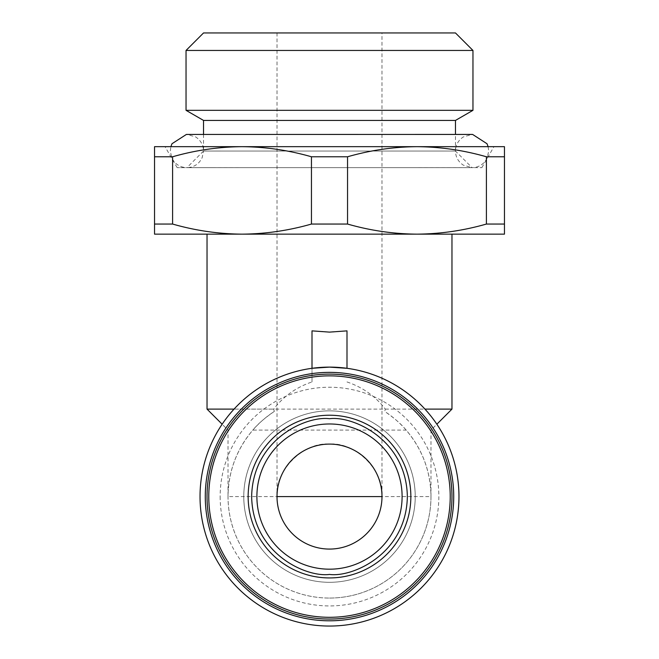 <?xml version="1.0" encoding="UTF-8"?>
<svg xmlns="http://www.w3.org/2000/svg" width="659" height="659" viewBox="0 0 659 659"><rect width="100%" height="100%" fill="white"/><g stroke="black" fill="none" stroke-linecap="round" stroke-linejoin="round"><path stroke-width="0.49" stroke-dasharray="3.29 2.47" d="M381.989 32.95L277.011 32.95L381.989 32.95L381.989 496.581A52.489 52.489 0 0 1 329.5 549.071A52.489 52.489 0 0 1 277.011 496.581C274.663 470.617 303.535 441.744 329.5 444.092C355.465 441.744 384.337 470.617 381.989 496.581M277.011 32.95L277.011 496.581M329.5 569.187A72.605 72.605 180 0 1 256.895 496.581A72.605 72.605 180 0 1 329.5 423.976A72.605 72.605 180 0 1 402.105 496.581A72.605 72.605 180 0 1 329.5 569.187M203.532 134.428L203.532 151.035L455.468 151.043L203.532 151.035L202.165 157.649C199.183 163.827 194.273 167.164 187.436 167.658L472.083 167.666L186.917 167.666L203.532 151.035C203.409 145.161 200.822 140.474 195.756 136.973L186.909 134.428L472.091 134.428L463.244 136.973C458.178 140.474 455.591 145.161 455.468 151.043L455.468 134.428M329.5 617.302A120.721 120.721 0 0 0 450.221 496.581A120.721 120.721 0 0 0 329.5 375.861A120.721 120.721 0 0 0 208.779 496.581A120.721 120.721 0 0 0 329.5 617.302M329.5 582.309A85.728 85.728 0 0 0 415.228 496.581A85.728 85.728 0 0 0 329.5 410.854A85.728 85.728 0 0 0 243.772 496.581A85.728 85.728 0 0 0 329.5 582.309A85.728 85.728 0 0 0 415.228 496.581A85.728 85.728 0 0 0 329.5 410.854A85.728 85.728 0 0 0 243.772 496.581A85.728 85.728 0 0 0 329.5 582.309M220.155 496.581A109.345 109.345 0 0 0 329.5 605.934A109.345 109.345 0 0 0 438.845 496.581A109.345 109.345 0 0 0 329.5 387.237A109.345 109.345 0 0 0 220.155 496.581M329.5 619.048A122.467 122.467 0 0 0 451.967 496.581A122.467 122.467 0 0 0 329.5 374.114A122.467 122.467 0 0 0 207.033 496.581A122.467 122.467 0 0 0 329.5 619.048M346.996 381.948C362.812 387.327 375.589 396.38 385.309 409.107L384.683 411.43A101.478 101.478 0 0 1 329.5 598.059A101.478 101.478 0 0 0 430.978 496.581C430.665 471.449 422.394 449.29 406.158 430.096L252.842 430.096C236.606 449.29 228.335 471.449 228.022 496.581A101.478 101.478 0 0 0 329.5 598.059A101.478 101.478 0 0 1 274.317 411.43L273.691 409.107C283.502 396.314 296.278 387.261 312.004 381.948L312.004 368.307A129.469 129.469 0 0 0 200.328 505.354A129.469 129.469 0 0 0 329.5 626.05A129.469 129.469 0 0 0 458.672 505.354A129.469 129.469 0 0 0 346.996 368.307L346.996 330.867M329.5 234.151L207.033 234.151L329.5 234.151M385.309 409.107L424.94 409.107M451.967 409.107L207.033 409.107M329.5 146.669L165.038 146.669L329.5 146.669M488.121 146.669L488.706 151.043L487.125 158.119C484.077 164.017 479.233 167.197 472.61 167.658L177.164 167.666L481.836 167.666L329.5 167.666L472.091 167.666L455.468 151.043C455.591 156.924 458.178 161.62 463.244 165.121L472.091 167.666M455.468 32.95L203.532 32.95M472.964 50.446L186.036 50.446M472.964 110.325L186.036 110.325M455.468 120.424L203.532 120.424M274.317 411.43C264.885 417.864 257.727 424.091 252.842 430.096M406.158 430.096C401.273 424.091 394.115 417.864 384.683 411.43M234.06 409.107L273.691 409.107M312.004 381.948L312.004 330.867M154.544 224.052L172.592 224.052L172.592 156.776C195.385 150.236 218.533 146.866 242.026 146.669L154.544 146.669L154.544 234.151L504.456 234.151L504.456 146.669L416.974 146.669C440.467 146.866 463.615 150.236 486.408 156.776L504.456 156.776M172.592 224.052C195.385 230.584 218.533 233.953 242.026 234.151C265.511 233.953 288.658 230.584 311.452 224.052L347.548 224.052C370.342 230.584 393.489 233.953 416.974 234.151C440.467 233.953 463.615 230.584 486.408 224.052L504.456 224.052M486.408 224.052L486.408 156.776M347.548 224.052L347.548 156.776C370.342 150.236 393.489 146.866 416.974 146.669L242.026 146.669C265.511 146.866 288.658 150.236 311.452 156.776L311.452 224.052M311.452 156.776L347.548 156.776M154.544 156.776L172.592 156.776M329.5 598.059A101.478 101.478 0 0 0 430.978 496.581L228.022 496.581L228.022 430.096L222.141 424.215M177.164 167.666L165.038 146.669M430.978 496.581L430.978 430.096L436.859 424.215M481.836 167.666L493.962 146.669M186.909 167.666L329.5 167.666L186.39 167.658C179.767 167.197 174.923 164.017 171.875 158.119L170.294 151.043L170.879 146.669"/><path stroke-width="0.99" d="M329.5 569.187A72.605 72.605 180 0 1 256.895 496.581A72.605 72.605 180 0 1 329.5 423.976A72.605 72.605 180 0 1 402.105 496.581A72.605 72.605 180 0 1 329.5 569.187M329.5 549.071A52.489 52.489 180 0 1 277.011 496.581A52.489 52.489 180 0 1 329.5 444.092A52.489 52.489 180 0 1 381.989 496.581A52.489 52.489 180 0 1 329.5 549.071M186.036 50.446L203.532 32.95L455.468 32.95L472.964 50.446L472.964 110.325L186.036 110.325L186.036 50.446L472.964 50.446M186.036 110.325L203.532 120.424L455.468 120.424L472.964 110.325M203.532 120.424L203.532 134.428M455.468 120.424L455.468 134.428M248.146 496.581A81.354 81.354 0 0 0 329.5 577.935A81.354 81.354 0 0 0 410.854 496.581A81.354 81.354 0 0 0 329.5 415.228A81.354 81.354 0 0 0 248.146 496.581M208.779 496.581A120.721 120.721 0 0 0 329.5 617.302A120.721 120.721 0 0 0 450.221 496.581A120.721 120.721 0 0 0 329.5 375.861A120.721 120.721 0 0 0 208.779 496.581M207.033 496.581A122.467 122.467 0 0 0 329.5 619.048A122.467 122.467 0 0 0 451.967 496.581A122.467 122.467 0 0 0 329.5 374.114A122.467 122.467 0 0 0 207.033 496.581M329.5 620.803A124.222 124.222 0 0 0 453.721 496.581A124.222 124.222 0 0 0 329.5 372.368A124.222 124.222 0 0 0 205.278 496.581A124.222 124.222 0 0 0 329.5 620.803M329.5 626.05A129.469 129.469 0 0 0 458.969 496.581A129.469 129.469 0 0 0 329.5 367.112L346.996 368.307L346.996 330.867L329.5 332.12L312.004 330.867L312.004 368.307L329.5 367.112A129.469 129.469 0 0 0 200.031 496.581A129.469 129.469 0 0 0 329.5 626.05M424.94 409.107L451.967 409.107L451.967 234.151M207.033 234.151L207.033 409.107L234.06 409.107M172.592 224.052C195.385 230.584 218.533 233.953 242.026 234.151C265.511 233.953 288.658 230.584 311.452 224.052L347.548 224.052C370.342 230.584 393.489 233.953 416.974 234.151C440.467 233.953 463.615 230.584 486.408 224.052L504.456 224.052L504.456 234.151L154.544 234.151L154.544 146.669L242.026 146.669C218.533 146.866 195.385 150.236 172.592 156.776L172.592 224.052L154.544 224.052M311.452 224.052L311.452 156.776C288.658 150.236 265.511 146.866 242.026 146.669L416.974 146.669C393.489 146.866 370.342 150.236 347.548 156.776L311.452 156.776M172.592 156.776L154.544 156.776M347.548 224.052L347.548 156.776M486.408 224.052L486.408 156.776C463.615 150.236 440.467 146.866 416.974 146.669L504.456 146.669L504.456 156.776L486.408 156.776M504.456 224.052L504.456 156.776M329.5 418.729C306.723 415.598 252.71 438.952 251.647 496.581C252.71 554.203 306.723 577.564 329.5 574.434C352.277 577.564 406.29 554.203 407.353 496.581C406.29 438.952 352.277 415.598 329.5 418.729M381.989 496.581L277.011 496.581M436.859 424.215L451.967 409.107M222.141 424.215L207.033 409.107M170.879 146.669L171.983 143.736L186.39 134.436L472.075 134.428M488.121 146.669L487.017 143.736L472.61 134.436L329.5 134.428"/></g></svg>
